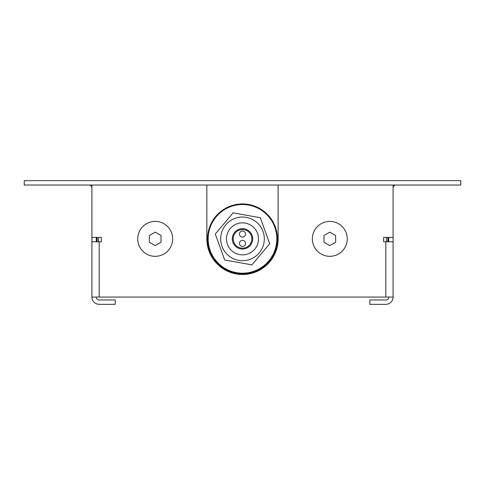 <?xml version="1.0" encoding="UTF-8"?>
<svg xmlns="http://www.w3.org/2000/svg" width="485" height="485" viewBox="0 0 485 485"><rect width="100%" height="100%" fill="white"/><g stroke="black" fill="none" stroke-linecap="round" stroke-linejoin="round"><path stroke-width="0.73" d="M278.117 185.027L278.117 237.407A35.647 35.647 0 0 1 242.5 274.51A35.647 35.647 0 0 1 206.859 238.135L206.859 185.027M385.817 241.772L393.092 241.772L393.092 297.062L385.817 297.062L385.817 241.772L383.635 241.772L383.635 237.407L393.092 237.407L393.092 185.027M385.817 297.062L91.907 297.062L91.907 241.772L99.182 241.772L99.182 297.062M91.907 185.027L91.907 237.407L101.365 237.407L101.365 241.772L99.182 241.772M208.162 238.862A34.338 34.338 0 0 1 242.5 204.524A34.338 34.338 0 0 1 276.838 238.862A34.338 34.338 0 0 1 242.5 273.2A34.338 34.338 0 0 1 208.162 238.862M277.42 238.862A34.92 34.92 0 0 0 242.5 203.942A34.92 34.92 0 0 0 207.58 238.862A34.92 34.92 0 0 0 242.5 273.782A34.92 34.92 0 0 0 277.42 238.862M98.6 241.772L98.6 237.407M386.399 237.407L386.399 241.772M97.145 237.407L97.145 241.772M387.854 241.772L387.854 237.407M252.079 235.395A10.185 10.185 0 0 1 245.968 248.441A10.185 10.185 0 0 1 232.921 242.33A10.185 10.185 0 0 1 239.032 229.284A10.185 10.185 0 0 1 252.079 235.395M263.022 231.436A21.825 21.825 0 0 0 235.073 218.341A21.825 21.825 0 0 0 221.978 246.289A21.825 21.825 0 0 0 249.927 259.384A21.825 21.825 0 0 0 263.022 231.436A21.825 21.825 0 0 1 249.927 259.384A21.825 21.825 0 0 1 221.978 246.289M233.091 212.866L260.306 217.716L269.715 243.712L251.909 264.858L224.694 260.008L215.285 234.012L233.091 212.866M245.531 234.037A3.037 3.037 0 0 0 242.488 230.999A3.037 3.037 0 0 0 239.457 234.043A3.037 3.037 0 0 0 242.5 237.074A3.037 3.037 0 0 0 245.531 234.037M245.543 243.391A3.037 3.037 0 0 0 242.5 240.36A3.037 3.037 0 0 0 239.469 243.397A3.037 3.037 0 0 0 242.512 246.435A3.037 3.037 0 0 0 245.543 243.391M233.188 238.875A9.312 9.312 0 0 0 242.512 248.174A9.312 9.312 0 0 0 251.812 238.85A9.312 9.312 0 0 0 242.488 229.55A9.312 9.312 0 0 0 233.188 238.875M172.66 238.862A17.46 17.46 0 0 1 155.2 256.322A17.46 17.46 0 0 1 137.74 238.862A17.46 17.46 0 0 1 155.2 221.402A17.46 17.46 0 0 1 172.66 238.862M155.2 245.586L149.38 242.221L149.38 235.504L155.2 232.139L161.02 235.504L161.02 242.221L155.2 245.586M347.26 238.862A17.46 17.46 0 0 1 329.8 256.322A17.46 17.46 0 0 1 312.34 238.862A17.46 17.46 0 0 1 329.8 221.402A17.46 17.46 0 0 1 347.26 238.862M329.8 245.586L323.98 242.221L323.98 235.504L329.8 232.139L335.62 235.504L335.62 242.221L329.8 245.586M97 241.772L97 237.407M388 237.407L388 241.772M88.998 185.027A2.91 2.91 0 0 1 91.907 187.938M393.092 187.938A2.91 2.91 0 0 1 396.002 185.027M91.907 237.407L91.907 241.772L96.272 241.772L96.272 237.407M388.728 237.407L388.728 241.772L393.092 241.772L393.092 237.407M393.092 297.062A7.275 7.275 0 0 1 385.817 304.337L369.812 304.337L369.812 299.972L385.817 299.972A2.91 2.91 0 0 0 388.728 297.062M91.907 297.062A7.275 7.275 0 0 0 99.182 304.337L115.187 304.337L115.187 299.972L99.182 299.972A2.91 2.91 0 0 1 96.272 297.062M460.75 180.662L460.75 185.027L24.25 185.027L24.25 180.662L460.75 180.662M227.453 244.307A16.005 16.005 0 0 1 237.056 223.815A16.005 16.005 0 0 1 257.547 233.418A16.005 16.005 0 0 1 247.944 253.91A16.005 16.005 0 0 1 227.453 244.307"/></g></svg>
